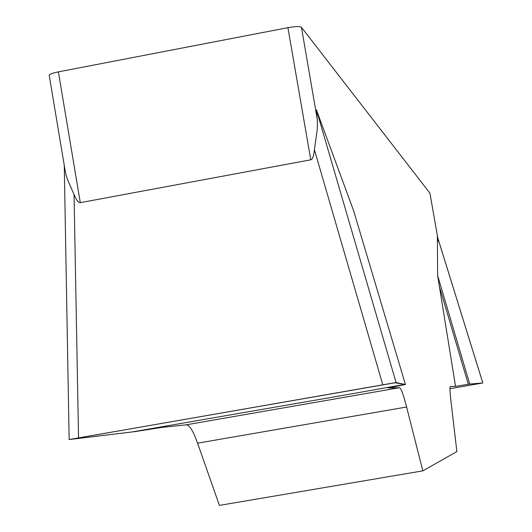 <?xml version="1.0" encoding="UTF-8"?>
<svg xmlns="http://www.w3.org/2000/svg" width="532" height="532" viewBox="0 0 532 532"><rect width="100%" height="100%" fill="white"/><g stroke="black" fill="none" stroke-linecap="round" stroke-linejoin="round"><path stroke-width="0.8" d="M455.532 386.338L437.623 275.463L437.384 236.68L482.797 382.96L469.736 384.077L455.532 386.338L450.305 386.498C449.686 387.097 449.886 391.891 450.923 400.869L456.862 451.582L422.834 470.86L406.594 407.007C403.376 394.465 400.995 388.034 399.439 387.715L388.274 387.988L405.424 384.503L396.094 382.588L69.153 439.538M438.421 241.548L437.384 236.68M437.803 238.03L429.923 193.156L301.445 27.312L317.358 119.846L317.345 128.664L314.419 149.758C313.767 156.076 312.557 159.427 310.781 159.806L80.299 202.659C78.55 202.925 76.468 200.225 74.048 194.552L67.597 179.809L65.908 174.463L64.871 168.977M353.594 210.652L405.424 384.503L353.547 210.499L316.387 109.791L317.105 117.639M69.606 439.492L394.771 382.741L404.819 384.383L346.778 394.711L131.557 432.024L69.606 439.492L134.583 431.658L161.808 427.415L186.107 424.835C189.412 424.849 193.236 430.96 197.572 443.169L219.403 505.4L422.834 470.86M310.781 159.806L287.918 27.671L58.394 71.873L80.299 202.659M64.864 168.957L49.237 75.537C49.117 74.387 52.169 73.163 58.394 71.873M287.918 27.671C295.3 26.387 299.809 26.268 301.445 27.312M449.952 388.706L482.817 382.96M468.313 384.29L439.179 285.731M469.736 384.077L437.623 275.463M406.594 407.007L197.572 443.169M186.107 424.835L399.439 387.715M316.387 109.791L396.094 382.588M74.048 194.552L78.543 437.75M382.787 384.722L314.419 149.758M429.936 193.183L437.823 238.09M69.147 439.252L64.266 165.399M482.803 382.907L437.637 237.412"/></g></svg>
